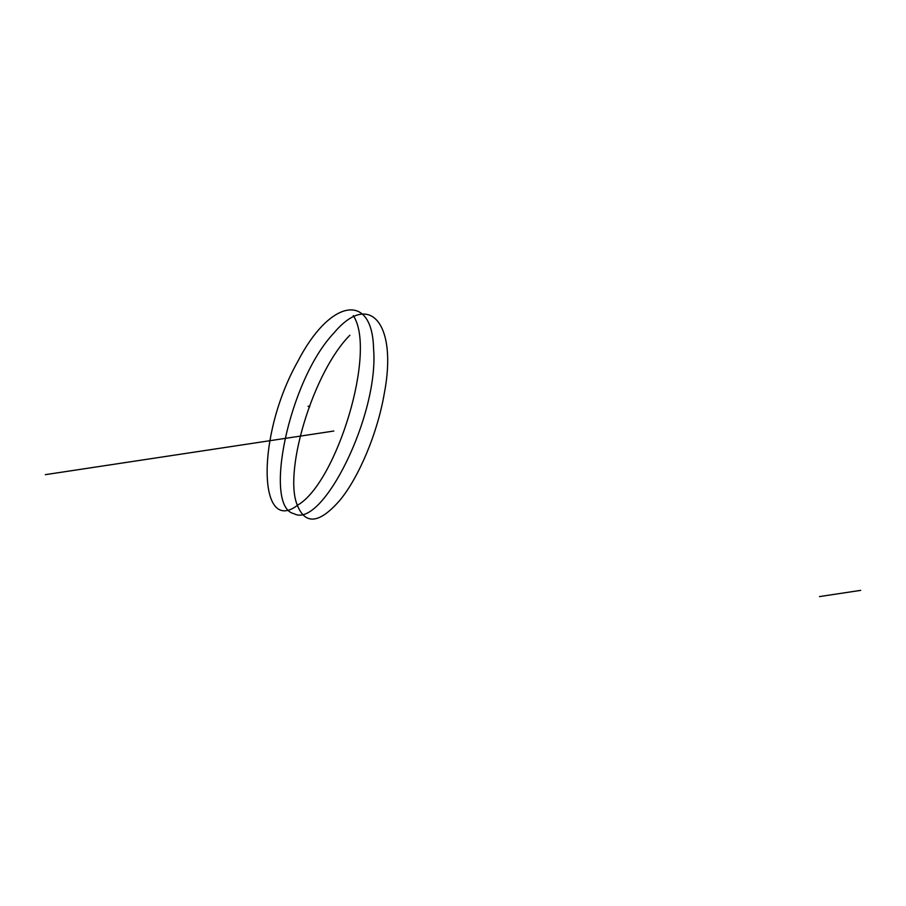 <?xml version="1.0" encoding="UTF-8"?>
<svg xmlns="http://www.w3.org/2000/svg" width="906" height="906" viewBox="0 0 906 906"><rect width="100%" height="100%" fill="white"/><g stroke="black" fill="none" stroke-linecap="round" stroke-linejoin="round"><path stroke-width="1.36" d="M309.286 406.737L309.512 406.092M333.827 431.03L45.3 474.665M860.7 590.361L819.477 596.59M353.261 315.605C377.055 350.882 336.692 482.275 298.097 504.846C258.017 536.488 255.798 436.024 297.621 361.766C329.693 299.207 372.264 291.313 373.566 348.629C379.274 415.061 321.868 529.58 293.986 513.679C262.853 507.213 288.686 380.679 333.725 333.238C369.795 289.897 397.757 324.28 384.246 393.725C377.485 433.272 358.844 477.417 339.761 500.429C318.81 524.359 304.405 525.276 296.545 503.192C284.314 467.926 313.918 371.109 349.886 335.243M309.693 406.919L309.388 406.239M308.708 406.511L308.097 406.364M308.753 406.307L308.153 406.171"/></g></svg>
